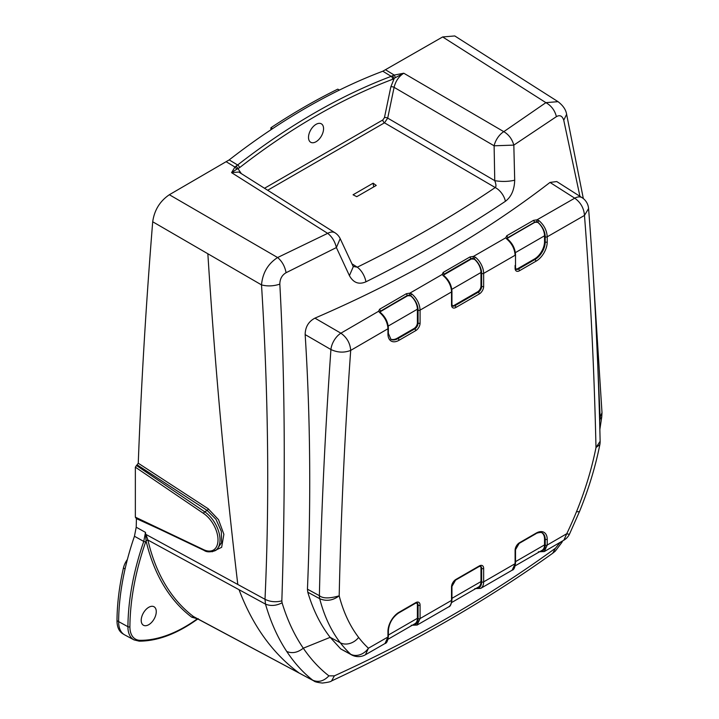 <?xml version="1.0" encoding="UTF-8"?>
<svg xmlns="http://www.w3.org/2000/svg" width="719" height="719" viewBox="0 0 719 719"><rect width="100%" height="100%" fill="white"/><g stroke="black" fill="none" stroke-linecap="round" stroke-linejoin="round"><path stroke-width="1.08" d="M135.693 517.824L204.043 550.377A1.42 0.89 -64.5 0 1 203.648 549.676L135.352 517.15L136.43 518.624L136.206 527.225L134.453 536.257A212.941 122.94 120 0 0 125.07 568.945A212.941 122.94 -60 0 0 118.626 621.611L116.999 620.623A28.329 16.357 -60 0 0 116.999 620.812A28.329 16.357 120 0 0 122.607 633.619L124.243 634.643A28.392 16.393 -60 0 1 118.626 621.8A28.392 16.393 -60 0 1 118.626 621.611L127.928 626.707A212.599 122.751 -60 0 1 143.746 541.425L145.624 541.991L146.038 540.706A297.765 171.913 120 0 0 191.775 617.208L197.536 618.825M352.292 264.035L357.271 267.18A14.2 7.541 63.9 0 1 365.935 281.812C416.049 256.827 462.542 229.981 505.421 201.284C511.299 196.853 514.391 189.834 514.696 180.208L513.824 145.112L556.398 116.649C554.852 110.411 551.347 105.738 545.892 102.646L558.016 101.658L454.768 35.95L442.652 36.948L382.814 71.217A636.549 367.517 120 0 0 339.458 90.055A636.549 367.517 120 0 0 305.997 107.931A636.549 367.517 120 0 0 272.546 128.692A636.549 367.517 120 0 0 229.199 159.897L169.351 194.732C159.915 201.131 154.36 210.137 152.707 221.767C146.101 303.148 141.284 383.631 138.255 463.225L135.352 467.17L135.352 517.15L135.9 517.869M197.303 618.7L196.548 619.392A140.205 80.95 -60 0 1 140.223 640.323A1.42 1.105 90.4 0 1 139.207 641.159L133.995 639.883L124.773 634.94A28.392 16.393 -60 0 1 124.243 634.643M127.389 559.49A14.137 8.161 120 0 0 123.434 567.974A212.878 122.904 120 0 0 116.999 620.623M141.212 620.353A10.65 6.147 120 0 0 143.414 625.224A10.65 6.147 120 0 0 151.619 622.375A10.65 6.147 120 0 0 156.266 611.653A10.65 6.147 120 0 0 154.064 606.782A10.65 6.147 120 0 0 145.858 609.631A10.65 6.147 120 0 0 141.212 620.353M194.552 617.235L193.519 616.569A296.345 171.095 -60 0 1 147.997 540.436A1.42 0.989 -13.2 0 0 146.038 540.706L145.499 532.375L143.746 541.425L134.453 536.257M147.997 540.436L146.047 540.275M145.687 534.451L145.499 532.375L136.206 527.225M152.707 221.767L207.854 253.762C214.918 365.423 224.903 475.654 237.8 584.475L146.002 534.469L147.88 540.023L265.5 604.122L265.005 599.295L237.8 584.475M159.915 529.364L136.43 518.624M135.352 467.17L203.648 513.501A1.42 0.746 -55.8 0 1 204.735 511.811L207.162 510.418A1.42 0.728 123.1 0 0 208.222 508.764L218.513 519.684L223.879 534.28L221.65 547.33L212.168 551.779M208.222 508.764L138.255 463.225M207.854 253.762L261.509 284.895C268.394 394.92 269.553 499.714 265.005 599.295C270.182 601.875 275.799 602.396 281.839 600.85L282.082 602.801C287.312 620.021 294.386 635.156 303.292 648.205C310.932 659.359 319.47 668.58 328.916 675.86L334.38 675.851C415.977 638.679 489.657 596.132 555.445 548.22L560.317 542.261L561.791 542.539L562.662 540.886M286.081 272.717C282.001 275.098 279.916 278.9 279.826 284.14C273.49 286.198 267.378 286.45 261.509 284.895C262.633 272.843 267.998 263.729 277.606 257.537C282.073 261.303 284.895 266.363 286.081 272.717L336.384 247.561L349.416 275.629C353.38 282.81 358.889 284.868 365.935 281.812M353.083 266.264L340.186 238.627L336.384 247.561C334.91 241.404 332.007 236.668 327.666 233.351L231.563 172.641L234.951 167.033L236.812 169.181L239.544 167.68A633.87 365.971 -60 0 1 392.538 79.342A2.364 1.582 -110.7 0 0 391.199 76.331L392.628 75.72L394.111 78.668L390.848 86.828L384.458 117.592A2.364 0.962 -168.3 0 1 387.703 118.114L384.476 122.823L267.666 190.256M236.812 169.181L231.563 172.641L238.807 172.03L334.982 232.785A14.2 8.143 -57.7 0 0 327.666 233.351L277.606 257.537L169.351 194.732M514.696 180.208C508.342 181.664 501.691 181.817 494.762 180.667L387.703 118.114L394.093 87.341L494.115 145.795L494.762 180.667C496.173 184.397 496.326 186.679 495.22 187.533A1227.773 727.161 -178.7 0 1 357.271 267.18L353.442 266.479M373.134 183.192L353.056 194.786L356.768 196.682L376.253 185.439L373.134 183.192L373.655 186.931M390.848 86.828A2.364 0.962 11.7 0 1 394.093 87.341C395.648 81.076 398.874 76.367 403.772 73.221L394.228 75.082L395.441 77.598L403.772 73.221L503.794 131.667C508.773 134.606 512.117 139.091 513.824 145.112L494.115 145.795A14.2 7.81 -59.7 0 1 503.794 131.667L545.892 102.646L442.652 36.948M583.325 198.57L566.626 114.303C565.934 109.755 563.058 105.54 558.016 101.658L558.124 101.721M314.104 681.046L193.519 616.569L191.775 617.199M328.916 675.86C323.856 681.163 318.49 682.61 312.81 680.228C303.22 672.777 294.529 663.188 286.746 651.468C277.777 637.915 270.695 622.133 265.5 604.122C270.686 606.243 276.213 605.802 282.082 602.801M595.79 321.411L600.122 417.083L599.646 421.55M556.398 116.649C559.849 114.68 562.294 115.876 563.75 120.217L579.927 196.305M279.826 284.14C284.967 377.664 285.641 483.24 281.839 600.85M379.902 311.929L380.468 312.567A1.42 0.656 -51.5 0 0 379.776 312.648L378.589 311.282L340.896 333.194L314.931 318.14C308.514 321.546 305.26 327.028 305.162 334.596C310.365 416.4 311.129 501.26 307.444 589.176L307.786 592.213C313.125 610.036 320.584 625.081 330.174 637.34L340.743 648.933L351.708 654.955A14.2 14.2 0 0 0 365.45 654.739L368.425 648.25M314.931 318.14C404.554 279.412 482.907 234.169 549.999 182.428L574.733 198.183L537.03 219.816L539.043 220.688A1.42 0.656 128.5 0 0 537.857 222.306L534.505 222.27L507.075 238.501M582.057 197.662A14.2 8.17 122.5 0 0 580.916 197.141A14.2 8.17 122.5 0 0 574.733 198.183C580.682 202.452 583.927 208.204 584.475 215.43L588.582 208.537A14.2 14.2 0 0 0 582.057 197.662L556.749 181.556L549.999 182.428M539.043 220.688C544.13 225.164 546.853 230.538 547.222 236.803L584.475 215.43C590.362 291.231 594.2 368.613 595.988 447.569L600.131 441.277M588.582 208.537C594.514 284.859 598.361 362.493 600.14 441.457A14.2 14.2 0 0 1 599.871 444.54L595.988 447.569A237.917 137.365 -60 0 1 576.539 511.622A237.459 137.095 -60 0 1 566.734 533.768L563.84 540.203A14.2 14.2 0 0 0 569.52 534.064A14.2 1.528 -154.4 0 1 566.752 533.723L547.222 545.047L544.292 551.554L563.84 540.203M307.786 592.213L319.703 598.702C326.354 601.533 332.843 600.572 339.188 595.826C340.986 514.705 344.823 432.901 350.701 350.396L387.954 328.754C387.586 322.489 384.854 317.124 379.776 312.648M541.946 532.815A14.2 8.197 -60 0 1 544.544 539.088L544.544 544.885A11.828 6.83 60 0 1 542.099 550.296L515.199 565.826M519.451 542.764A1.42 0.818 60 0 1 519.154 543.411L515.514 549.711L515.514 563.103A1.42 0.818 -0 0 1 515.101 563.678L512.171 570.176L480.714 588.367A14.191 8.197 -120 0 0 480.714 588.367A14.191 8.197 -120 0 0 483.644 581.869L515.101 563.678L515.101 550.296A6.147 3.55 120 0 1 519.451 542.764L536.185 533.103A15.611 9.014 120 0 1 547.222 539.475L547.222 545.047A1.42 0.818 -0 0 1 545.218 545.056L545.218 539.475L544.544 539.088M417.074 625.072L420.076 618.547L451.523 600.41L451.523 587.001A6.147 3.55 120 0 1 455.873 579.469L479.294 565.943A6.147 3.55 120 0 1 483.653 568.45L483.644 581.869A1.42 0.818 -0 0 1 481.64 581.869L481.64 568.45A4.736 2.732 120 0 0 480.66 566.284L479.007 566.59A1.42 0.818 -120 0 0 479.303 565.943M480.364 566.195A4.736 2.732 -60 0 1 480.975 568.064L480.975 581.59A11.828 6.83 60 0 1 478.521 587.001L451.64 602.522M416.786 602.899A4.736 2.732 -60 0 1 417.397 604.769L417.397 618.295A11.828 6.83 60 0 1 414.944 623.706L388.035 639.245M305.162 334.596L330.929 349.533C325.015 432.64 321.168 514.687 319.38 595.674A14.2 7.999 118.6 0 0 319.38 596.204A14.2 7.999 118.6 0 0 319.703 598.702A252.243 145.633 120 0 0 340.312 642.786A251.614 145.265 120 0 0 350.683 654.227A14.2 11.486 133 0 0 368.425 648.223L387.954 637.007L385.007 643.514C386.669 643.262 387.793 640.908 388.368 636.432A1.42 0.818 -0 0 1 387.954 637.016M340.743 648.933L350.683 654.227A14.2 8.304 118 0 0 351.708 654.955M566.626 114.303L563.75 120.217M384.458 117.592L382.841 119.947A2.364 1.366 60 0 0 384.476 122.823L495.22 187.533A14.2 8.808 55.8 0 1 505.421 201.284M353.406 266.416L349.416 275.629M194.561 617.235L313.933 680.956C314.625 681.774 317.439 682.475 322.373 683.05C327.882 682.403 330.947 681.702 331.558 680.938C413.245 642.84 486.961 600.275 552.722 553.244L555.445 548.22M331.567 680.938L334.38 675.851M307.444 589.176L319.38 595.674C322.84 598.576 329.446 598.63 339.188 595.826A238.052 137.437 -60 0 0 358.637 637.429A237.423 137.077 -60 0 0 368.443 648.241M330.929 349.533C337.597 352.643 344.194 352.93 350.701 350.396C350.135 343.188 346.864 337.454 340.896 333.194A14.2 7.783 120.1 0 0 330.929 349.533L330.929 349.533M379.614 309.224L380.594 310.941L379.956 312.253L378.589 311.282L379.614 309.224L406.379 293.703L409.884 293.145L411.897 294.026A1.42 0.656 128.5 0 0 410.702 295.635A12.771 7.379 60 0 1 418.072 310.141A1.42 0.818 180 0 0 420.076 310.141M443.47 275.116L444.045 275.745A1.42 0.656 -51.5 0 0 443.344 275.826L442.167 274.469L409.884 293.145L409.542 295.096L410.702 295.877L407.358 295.68L379.911 311.965M443.192 272.411L444.162 274.433L470.936 258.678L444.162 274.137L443.533 275.431L442.167 274.469L443.192 272.411L469.956 256.953L473.453 256.404L475.466 257.285A1.42 0.656 128.5 0 0 474.279 258.894A12.771 7.379 60 0 1 481.64 273.4A1.42 0.818 180 0 0 483.644 273.4L483.653 286.405A6.147 3.55 120 0 1 479.294 293.945L455.882 307.462A6.147 3.55 120 0 1 451.523 304.955L451.523 291.95L420.076 310.132C419.707 303.876 416.984 298.502 411.897 294.026M507.048 238.447L507.623 239.085A1.42 0.656 -51.5 0 0 506.922 239.157L505.745 237.8L473.453 256.404L473.12 258.346L474.279 259.173L470.936 258.975M506.76 235.751L507.74 237.477L507.102 238.771L505.745 237.8L506.76 235.751L533.534 220.356L537.03 219.816L536.698 221.758L537.857 222.306A12.771 7.379 60 0 1 545.218 236.803L545.218 241.979A1.42 0.818 0 0 0 547.222 241.979L547.222 236.803A1.42 0.818 180 0 1 545.218 236.803M533.534 220.356L534.505 222.081L536.698 221.758M547.222 241.979A15.611 9.014 120 0 1 536.185 261.105L534.505 258.975A14.2 8.197 -60 0 0 544.544 241.593L544.544 235.796A11.828 6.83 -120 0 0 537.857 222.468M534.505 258.975L517.779 268.636A4.736 2.732 -60 0 1 515.856 269.041M506.922 239.157C512.009 243.642 514.732 249.008 515.101 255.272L483.644 273.4A14.191 8.197 -120 0 0 475.466 257.285M477.623 291.815L454.201 305.341L454.875 305.728L478.297 292.202L477.623 291.815A4.736 2.732 120 0 0 480.975 286.018L480.975 272.501A11.828 6.83 -120 0 0 474.279 259.173M454.201 305.341A4.736 2.732 -60 0 1 452.278 305.746M414.054 328.52L397.319 338.182L397.993 338.568L414.719 328.907L414.054 328.52A4.736 2.732 120 0 0 417.397 322.723L417.397 309.206A11.828 6.83 -120 0 0 410.702 295.877M390.588 339.071A14.2 8.197 120 0 0 397.319 338.182M380.594 311.138L407.358 295.428L409.542 295.096M444.162 274.433L443.506 275.179M469.956 256.953L470.936 258.678L473.12 258.346M392.538 79.342L395.441 77.598M241.341 173.63L236.2 166.035L234.951 167.033L226.341 161.829M236.2 166.035L237.629 164.993A636.234 367.337 -60 0 1 314.41 113.045A636.234 367.337 -60 0 1 391.19 76.34L382.814 71.217M316.036 124.351A10.65 6.147 120 0 0 309.08 133.734A10.65 6.147 120 0 0 310.716 142.272A10.65 6.147 120 0 0 316.036 141.742A10.65 6.147 120 0 0 322.993 132.359A10.65 6.147 120 0 0 321.366 123.83A10.65 6.147 120 0 0 316.036 124.351M385.663 69.851L394.228 75.082L392.628 75.72M339.458 90.055L337.741 89.165A636.486 367.481 120 0 0 304.326 107.023A636.486 367.481 120 0 0 270.91 127.748L270.91 129.78M270.91 127.748L272.546 128.692M137.257 464.914L207.162 510.418L215.979 519.334L221.326 531.341L221.569 542.683L216.635 549.828L215.107 550.709A23.664 13.661 60 0 0 218.998 532.689A23.664 13.661 60 0 0 204.735 511.811L136.358 465.427M133.995 639.883A28.059 16.195 -60 0 1 127.919 626.896A28.059 16.195 -60 0 1 127.928 626.707A1.42 0.809 -179.6 0 0 129.905 626.707A211.179 121.924 -60 0 1 145.624 541.991M140.223 640.323A26.639 15.378 -60 0 1 129.905 626.707M123.434 567.974L125.07 568.945M239.041 589.706C252.648 625.674 272.555 653.346 298.745 672.723M358.637 637.429A14.2 11.27 -37.5 0 1 340.312 642.777L330.174 637.34L303.292 648.205C297.684 652.618 292.175 653.715 286.746 651.468M599.871 444.54C595.467 466.613 588.726 488.83 579.649 511.182A14.2 2.696 -157.9 0 1 576.539 511.631M536.185 261.105L519.451 270.757A6.147 3.55 120 0 1 515.101 268.25L515.101 265.464M420.076 310.132L420.076 323.11A6.147 3.55 120 0 1 415.726 330.641L398.991 340.303A15.611 9.014 120 0 1 387.954 333.931L387.954 328.754A1.42 0.818 180 0 0 388.368 328.179L388.368 333.346L390.893 339.269A14.2 8.197 120 0 0 397.993 338.568A1.42 0.818 60 0 1 398.991 340.303M387.954 637.007L387.954 631.435A15.611 9.014 120 0 1 398.991 612.309L415.726 602.648A6.147 3.55 120 0 1 420.076 605.155L420.076 618.547M547.222 539.475L545.218 539.475A14.2 8.197 120 0 0 543.924 534.532A14.2 8.197 120 0 0 542.279 532.977C542.054 531.772 536.041 533.049 535.889 533.75A1.42 0.818 -120 0 0 536.185 533.103M545.218 545.056A12.771 7.379 60 0 1 540.014 551.5M515.514 561.647L544.544 544.885M515.101 562.555A12.771 7.379 -120 0 0 515.101 562.519L515.101 552.686M515.514 549.711A1.42 0.818 180 0 1 515.101 550.296M455.873 579.469A1.42 0.818 60 0 1 455.585 580.116L451.945 586.416L451.945 599.835A1.42 0.818 -0 0 1 451.523 600.419A14.191 8.197 60 0 1 448.584 606.917L417.128 625.045L411.232 625.296M451.523 599.295A12.771 7.379 -120 0 0 451.523 599.26L451.523 589.364M451.945 598.343L480.975 581.59M478.297 566.518L455.864 579.469M451.945 586.416A1.42 0.818 180 0 1 451.523 587.001M483.653 568.45A1.42 0.818 180 0 1 481.64 568.45L480.975 568.064M481.64 581.869A12.771 7.379 60 0 1 476.266 588.304M388.368 635.048L417.397 618.295M412.742 624.982A12.771 7.379 60 0 0 418.072 618.538L418.072 605.155L417.397 604.769M387.954 632.864L387.954 635.857M415.726 602.648A1.42 0.818 -120 0 1 415.429 603.295L398.703 612.956C392.457 617.306 389.015 623.265 388.368 630.851A1.42 0.818 180 0 1 387.954 631.435M398.991 612.309L397.993 612.885M420.076 605.155A1.42 0.818 180 0 1 418.072 605.155A4.736 2.732 120 0 0 417.083 602.989L415.429 603.295M418.072 618.538A1.42 0.818 -0 0 0 420.076 618.538M599.853 429.45L601.74 417.029L599.97 419.267M601.74 417.029L602.001 412.733L600.122 417.083M534.505 222.27L507.74 237.728M507.129 238.34L535.556 221.928M544.544 235.796L515.37 252.639M544.544 241.593L545.218 241.979A14.2 8.197 120 0 1 540.104 255.02A14.2 8.197 120 0 1 535.179 259.361L518.444 269.023A1.42 0.818 60 0 1 519.451 270.757M517.779 268.636L518.444 269.023A4.736 2.732 120 0 1 516.08 269.257L515.514 267.666A1.42 0.818 0 0 1 515.101 268.25M507.623 239.085C512.539 243.39 515.172 248.594 515.514 254.697A1.42 0.818 180 0 1 515.101 255.272M480.975 286.018L481.64 286.405A1.42 0.818 0 0 0 483.653 286.405M479.303 293.945A1.42 0.818 -120 0 0 478.297 292.202A4.736 2.732 120 0 0 481.317 288.256A4.736 2.732 120 0 0 481.64 286.405L481.64 273.4M480.975 272.501L451.802 289.344M451.523 304.955A1.42 0.818 0 0 0 451.945 304.371L452.512 305.961A4.736 2.732 120 0 0 454.875 305.728A1.42 0.818 60 0 1 455.873 307.462M444.045 275.745C448.971 280.059 451.604 285.263 451.945 291.366A1.42 0.818 180 0 1 451.523 291.941L451.523 302.106M443.344 275.826A14.191 8.197 60 0 1 451.523 291.95M417.397 322.723L418.072 323.11A1.42 0.818 0 0 0 420.076 323.11M415.726 330.641A1.42 0.818 -120 0 0 414.719 328.907A4.736 2.732 120 0 0 417.739 324.952A4.736 2.732 120 0 0 418.072 323.11L418.072 310.141M417.397 309.206L388.215 326.058M387.954 333.931L387.954 332.771M379.983 311.74L408.41 295.338M407.358 295.68L406.379 293.703M443.56 275.044L471.979 258.633M198.309 618.717L196.368 619.967A1.42 0.719 -125.5 0 0 196.548 619.392M264.511 188.27L382.841 119.947M229.19 159.906L237.629 164.993A2.364 1.114 52.1 0 1 239.544 167.68M203.648 513.501A22.244 12.843 60 0 1 218.001 539.879A22.244 12.843 60 0 1 203.648 549.676M569.52 534.064L579.649 511.182M538.378 551.815L544.292 551.554M515.514 563.103C514.939 567.561 513.824 569.924 512.171 570.176M535.889 533.75L519.154 543.411M451.945 599.835C451.37 604.302 450.247 606.665 448.584 606.917M479.007 566.59L455.585 580.116M474.801 588.627L480.705 588.376M365.459 654.739L384.998 643.523M388.368 630.851L388.368 636.432M602.001 412.733L592.663 266.416M340.186 238.627A14.2 14.2 0 0 0 334.982 232.785M552.722 553.244L555.257 551.167L561.791 542.539M515.514 254.697L515.514 267.666M451.945 291.366L451.945 304.371M380.468 312.567C385.393 316.872 388.026 322.076 388.368 328.179M196.368 619.967C176.416 634.05 157.362 641.114 139.207 641.159M204.043 550.377C206.506 552.201 210.191 552.309 215.107 550.709"/></g></svg>
